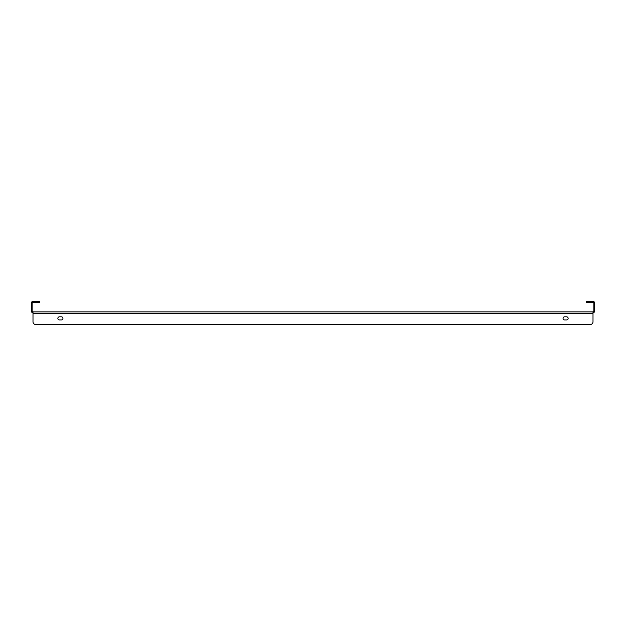 <?xml version="1.0" encoding="UTF-8"?>
<svg xmlns="http://www.w3.org/2000/svg" width="626" height="626" viewBox="0 0 626 626"><rect width="100%" height="100%" fill="white"/><g stroke="black" fill="none" stroke-linecap="round" stroke-linejoin="round"><path stroke-width="0.94" d="M32.998 311.873L593.002 311.873L593.002 313.563L32.998 313.563L32.998 321.756L32.998 311.873A0.845 0.845 0 0 1 32.145 311.02L32.145 303.109A0.845 0.845 0 0 1 32.998 302.264L36.95 302.264L36.95 301.419L32.998 301.419A1.698 1.698 0 0 0 31.3 303.109L31.3 311.02A1.698 1.698 0 0 0 32.998 312.718M593.002 311.873A0.845 0.845 0 0 0 593.855 311.02L593.855 303.109A0.845 0.845 0 0 0 593.002 302.264L586.226 302.264L586.226 301.419L593.002 301.419A1.698 1.698 0 0 1 594.7 303.109L594.7 311.02A1.698 1.698 0 0 1 593.002 312.718M36.95 301.419L39.774 301.419L39.774 302.264L36.95 302.264M564.605 319.925A1.557 1.557 0 0 1 563.056 318.368A1.557 1.557 0 0 1 564.605 316.811A1.557 1.557 0 0 0 563.056 318.368A1.557 1.557 0 0 0 564.605 319.925L566.585 319.925A1.557 1.557 0 0 0 568.142 318.368A1.557 1.557 0 0 0 566.585 316.811A1.557 1.557 0 0 1 568.142 318.368A1.557 1.557 0 0 1 566.585 319.925M61.395 316.811A1.557 1.557 0 0 1 62.944 318.368A1.557 1.557 0 0 1 61.395 319.925A1.557 1.557 0 0 0 62.944 318.368A1.557 1.557 0 0 0 61.395 316.811L59.415 316.811A1.557 1.557 0 0 0 57.858 318.368A1.557 1.557 0 0 0 59.415 319.925A1.557 1.557 0 0 1 57.858 318.368A1.557 1.557 0 0 1 59.415 316.811M35.823 324.581L590.177 324.581L35.823 324.581A2.825 2.825 0 0 1 32.998 321.756M593.002 313.563L593.002 321.756A2.825 2.825 0 0 1 590.177 324.581M566.585 316.811L564.605 316.811M59.415 319.925L61.395 319.925M589.05 301.419L589.05 302.264"/></g></svg>
